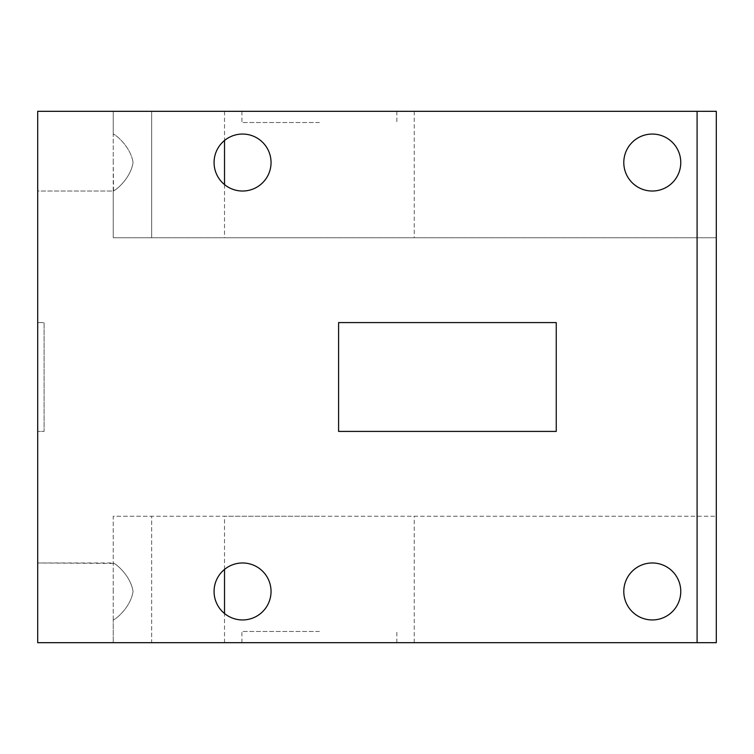 <?xml version="1.0" encoding="UTF-8"?>
<svg xmlns="http://www.w3.org/2000/svg" width="754" height="754" viewBox="0 0 754 754"><rect width="100%" height="100%" fill="white"/><g stroke="black" fill="none" stroke-linecap="round" stroke-linejoin="round"><path stroke-width="0.57" stroke-dasharray="3.77 2.83" d="M113.59 191.016L113.241 190.564C112.11 193.081 130.338 180.338 133.062 162.534C130.338 180.338 112.12 193.081 113.241 190.564L113.241 162.534L113.581 191.026L37.7 191.026L37.7 162.534L37.7 191.026L37.7 162.534L37.7 191.026L113.59 191.026M113.241 619.486L113.241 591.466L113.241 619.486C112.11 622.012 130.338 609.26 133.062 591.466C130.338 609.26 112.12 622.003 113.241 619.486L113.241 642.681L113.241 619.486M37.7 591.466L37.7 562.974L37.7 591.466M623.794 162.534A28.492 28.492 0 0 0 652.285 191.026A28.492 28.492 0 0 0 680.768 162.534A28.492 28.492 0 0 1 652.285 191.026A28.492 28.492 0 0 1 623.794 162.534A28.492 28.492 0 0 1 652.285 134.052A28.492 28.492 0 0 1 680.768 162.534A28.492 28.492 0 0 1 652.285 191.026A28.492 28.492 0 0 1 623.794 162.534A28.492 28.492 0 0 1 652.285 134.052A28.492 28.492 0 0 1 680.768 162.534A28.492 28.492 0 0 0 652.285 134.052A28.492 28.492 0 0 0 623.794 162.534M623.794 591.466A28.492 28.492 0 0 0 652.285 619.948A28.492 28.492 0 0 0 680.768 591.466A28.492 28.492 0 0 1 652.285 619.948A28.492 28.492 0 0 1 623.794 591.466A28.492 28.492 0 0 1 652.285 562.974A28.492 28.492 0 0 1 680.768 591.466A28.492 28.492 0 0 1 652.285 619.948A28.492 28.492 0 0 1 623.794 591.466A28.492 28.492 0 0 1 652.285 562.974A28.492 28.492 0 0 1 680.768 591.466A28.492 28.492 0 0 0 652.285 562.974A28.492 28.492 0 0 0 623.794 591.466M214.07 591.466A28.492 28.492 0 0 0 242.562 619.948A28.492 28.492 0 0 0 271.044 591.466A28.492 28.492 0 0 1 242.562 619.948A28.492 28.492 0 0 1 214.07 591.466A28.492 28.492 0 0 1 242.562 562.974A28.492 28.492 0 0 1 271.044 591.466A28.492 28.492 0 0 1 242.562 619.948A28.492 28.492 0 0 1 214.07 591.466A28.492 28.492 0 0 1 242.562 562.974A28.492 28.492 0 0 1 271.044 591.466A28.492 28.492 0 0 0 242.562 562.974A28.492 28.492 0 0 0 214.07 591.466M214.07 162.534A28.492 28.492 0 0 0 242.562 191.026A28.492 28.492 0 0 0 271.044 162.534A28.492 28.492 0 0 1 242.562 191.026A28.492 28.492 0 0 1 214.07 162.534A28.492 28.492 0 0 1 242.562 134.052A28.492 28.492 0 0 1 271.044 162.534A28.492 28.492 0 0 1 242.562 191.026A28.492 28.492 0 0 1 214.07 162.534A28.492 28.492 0 0 1 242.562 134.052A28.492 28.492 0 0 1 271.044 162.534A28.492 28.492 0 0 0 242.562 134.052A28.492 28.492 0 0 0 214.07 162.534M319.385 631.475L241.93 631.475L319.385 631.475M319.385 642.681L224.522 642.681L319.385 642.681M319.385 516.245L224.522 516.245L319.385 516.245M319.385 122.525L241.93 122.525L319.385 122.525M319.385 111.319L224.522 111.319L319.385 111.319M319.385 237.755L224.522 237.755L319.385 237.755M716.3 642.681L151.658 642.681L716.3 642.681L716.3 111.319L151.658 111.319L716.3 111.319L716.3 237.755L113.241 237.755L113.241 190.564L113.241 237.755L151.658 237.755L151.658 111.319L113.241 111.319L113.241 134.514L113.241 111.319L151.658 111.319L151.658 237.755L716.3 237.755L716.3 111.319L37.7 111.319L37.7 642.681L716.3 642.681L716.3 516.245L113.241 516.245L113.241 563.436L113.241 516.245L151.658 516.245L151.658 642.681L113.241 642.681L151.658 642.681L151.658 516.245L716.3 516.245L716.3 642.681M113.241 591.466L113.241 563.436L113.241 591.466M113.241 162.534L113.241 134.514L113.241 162.534M37.7 162.534L37.7 134.052L37.7 162.534M37.7 322.58L37.7 431.42L37.7 322.58L44.1 322.58L44.1 431.42L37.7 431.42L44.1 431.42L44.1 322.58L37.7 322.58M556.254 431.42L338.593 431.42L338.593 322.58L556.254 322.58L556.254 431.42L338.593 431.42L338.593 322.58L556.254 322.58L556.254 431.42L338.593 431.42L338.593 322.58L556.254 322.58L556.254 431.42M697.092 111.319L697.092 642.681M113.241 134.514L113.581 134.052L113.241 134.514C112.11 131.988 130.338 144.74 133.062 162.534C130.338 144.74 112.12 131.997 113.241 134.514M113.59 562.984L113.241 563.436C112.11 560.919 130.338 573.662 133.062 591.466C130.338 573.662 112.12 560.919 113.241 563.436L37.7 562.974L113.59 562.974M241.93 642.681L241.93 631.475M414.248 642.681L414.248 516.245M241.93 111.319L241.93 122.525M414.248 111.319L414.248 237.755M224.522 111.319L224.522 140.489M224.522 184.579L224.522 237.755M396.84 111.319L396.84 122.525M224.522 642.681L224.522 613.511M224.522 569.421L224.522 516.245M396.84 642.681L396.84 631.475"/><path stroke-width="1.13" d="M680.768 162.534A28.492 28.492 0 0 1 652.285 191.026A28.492 28.492 0 0 1 623.794 162.534A28.492 28.492 0 0 1 652.285 134.052A28.492 28.492 0 0 1 680.768 162.534M680.768 591.466A28.492 28.492 0 0 1 652.285 619.948A28.492 28.492 0 0 1 623.794 591.466A28.492 28.492 0 0 1 652.285 562.974A28.492 28.492 0 0 1 680.768 591.466M271.044 591.466A28.492 28.492 0 0 1 242.562 619.948A28.492 28.492 0 0 1 214.07 591.466A28.492 28.492 0 0 1 242.562 562.974A28.492 28.492 0 0 1 271.044 591.466M271.044 162.534A28.492 28.492 0 0 1 242.562 191.026A28.492 28.492 0 0 1 214.07 162.534A28.492 28.492 0 0 1 242.562 134.052A28.492 28.492 0 0 1 271.044 162.534M697.092 111.319L37.7 111.319L37.7 642.681L697.092 642.681L697.092 111.319L716.3 111.319L716.3 642.681L697.092 642.681M338.593 431.42L338.593 322.58L556.254 322.58L556.254 431.42L338.593 431.42M224.522 140.489L224.522 184.579M224.522 613.511L224.522 569.421"/></g></svg>
